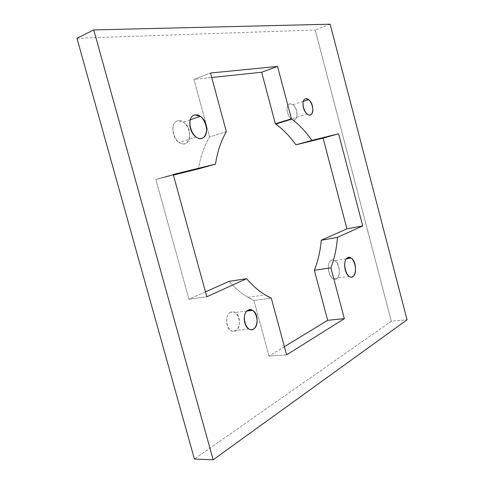 <?xml version="1.0" encoding="UTF-8"?>
<svg xmlns="http://www.w3.org/2000/svg" width="484" height="484" viewBox="0 0 484 484"><rect width="100%" height="100%" fill="white"/><g stroke="black" fill="none" stroke-linecap="round" stroke-linejoin="round"><path stroke-width="0.36" stroke-dasharray="2.42 1.81" d="M226.343 131.648L209.56 136.93L193.945 79.376L210.51 72.999L193.945 79.376L211.726 77.507L193.945 79.376L209.56 136.93C204.236 145.751 200.533 156.411 198.44 168.916C200.533 156.411 204.236 145.751 209.56 136.93L226.343 131.648M286.607 354.869L269.019 356.067L253.912 300.382L271.294 298.162L253.912 300.382L269.019 356.067L286.607 354.869M284.398 346.689L269.019 356.067L284.398 346.689M173.218 174.494L155.872 179.431L173.387 175.105L155.872 179.431L173.218 174.494M205.476 291.882L188.966 299.239L206.819 296.771L188.966 299.239L155.872 179.431L188.966 299.239L205.476 291.882M391.32 321.249L194.405 459.014L391.32 321.249L407.056 319.797L391.32 321.249L315.199 29.996L391.32 321.249M76.944 38.26L315.199 29.996L76.944 38.26M230.553 312.216C222.725 315.979 227.976 335.128 235.654 330.881C243.258 326.906 238.201 308.344 230.553 312.216L234.988 312.428C243.065 316.548 239.199 335.678 231.152 330.766C225.356 327.964 224.963 314.509 230.553 312.216M178.209 120.722C167.839 122.283 174.343 146.011 184.507 143.766C194.532 141.818 188.312 118.979 178.209 120.722L183.484 122.113C194.144 128.762 189.807 149.998 179.128 142.471C171.191 137.74 170.549 121.393 178.209 120.722M229.113 281.343C236.985 290.206 245.249 296.553 253.912 300.382L247.881 297.267C241.341 293.407 235.085 288.095 229.113 281.343M331.431 260.211C324.921 263.296 330.015 282.493 336.386 278.917C342.702 275.608 337.79 256.998 331.431 260.211L334.934 260.573C341.988 264.694 339.895 283.539 332.823 278.633C327.65 275.765 326.646 262.068 331.431 260.211M307.213 114.103L291.362 118.967C286.522 115.785 285.53 104.187 290.043 103.836L292.911 104.713C299.136 108.948 297.944 123.535 291.658 119.167C299.959 124.43 297.624 102.59 290.043 103.836C285.584 104.181 286.48 115.579 291.247 118.876M330.161 24.2L315.199 29.996L330.161 24.2M247.881 297.267L265.299 294.974M303.293 101.38L292.911 104.713M349.164 276.364L332.823 278.633M346.338 258.795L334.934 260.573M196.153 137.039L179.128 142.471M190.17 119.832L183.484 122.113M248.915 329.023L231.152 330.766M246.967 311.018L234.988 312.428"/><path stroke-width="0.73" d="M291.428 118.822L277.556 66.435L261.65 72.243L275.36 123.753L291.428 118.822C298.93 124.394 305.755 131.575 311.896 140.366L295.942 144.819L323.082 138.115L338.631 133.784L311.896 140.366L338.631 133.784L323.082 138.115L346.925 228.829L362.734 225.907L338.631 133.784L362.734 225.907L346.925 228.829L321.243 240.276L337.487 237.378L362.734 225.907L337.487 237.378L321.243 240.276L346.925 228.829L323.082 138.115L295.942 144.819C289.771 136.204 282.91 129.18 275.36 123.753L261.65 72.243L277.556 66.435L210.51 72.999L226.343 131.648C221.109 140.578 217.491 151.389 215.489 164.094L173.218 174.494L206.819 296.771L246.592 278.693L229.113 281.343L205.476 291.882L229.113 281.343L246.592 278.693C252.557 285.59 258.795 291.017 265.299 294.974L271.294 298.162L286.607 354.869L344.36 318.654L330.893 267.815L314.364 270.296L327.674 320.305L344.36 318.654L327.674 320.305L284.398 346.689L327.674 320.305L314.364 270.296C317.982 261.197 320.275 251.196 321.243 240.276C320.275 251.196 317.982 261.197 314.364 270.296L330.893 267.815C334.408 258.595 336.61 248.449 337.487 237.378C336.61 248.449 334.408 258.595 330.893 267.815L344.36 318.654L286.607 354.869L271.294 298.162C262.691 294.236 254.457 287.744 246.592 278.693L206.819 296.771L173.218 174.494L215.489 164.094L198.44 168.916L215.489 164.094C217.491 151.389 221.109 140.578 226.343 131.648L210.51 72.999L277.556 66.435L291.428 118.822L275.36 123.753L275.759 124.043C283.158 129.434 289.886 136.361 295.942 144.819L311.896 140.366C305.864 131.733 299.173 124.654 291.828 119.118L291.428 118.822M211.726 77.507L261.65 72.243L211.726 77.507M173.387 175.105L198.44 168.916L173.387 175.105M194.405 459.014L76.944 38.26L93.751 29.917L330.161 24.2L407.056 319.797L213.154 459.8L194.405 459.014L213.154 459.8L407.056 319.797L330.161 24.2L93.751 29.917L213.154 459.8L93.751 29.917L76.944 38.26L194.405 459.014M248.207 310.129C255.77 306.209 260.9 325.127 253.38 329.15C245.793 333.458 240.463 313.941 248.207 310.129C242.672 312.446 243.149 326.156 248.915 329.023C256.925 334.051 260.646 314.582 252.612 310.359L248.207 310.129M195.112 114.902C205.143 113.22 211.454 136.5 201.501 138.4C191.416 140.602 184.809 116.402 195.112 114.902C187.502 115.513 188.228 132.156 196.153 137.039C206.807 144.776 210.988 123.214 200.358 116.36L195.112 114.902M347.669 257.657C353.919 254.433 358.886 273.333 352.679 276.666C346.423 280.266 341.268 260.761 347.669 257.657C342.962 259.521 344.039 273.43 349.164 276.364C356.17 281.367 358.112 262.255 351.13 258.045L347.669 257.657M305.815 98.748C311.545 97.75 315.792 113.922 310.087 114.974C304.345 116.22 299.965 99.607 305.815 98.748C301.363 99.063 302.415 110.836 307.213 114.103C313.578 119.245 315.005 104.163 308.647 99.662L305.815 98.748M308.647 99.662L303.293 101.38M351.13 258.045L346.338 258.795M275.759 124.043L291.828 119.118M200.358 116.36L190.17 119.832M252.612 310.359L246.967 311.018"/></g></svg>
